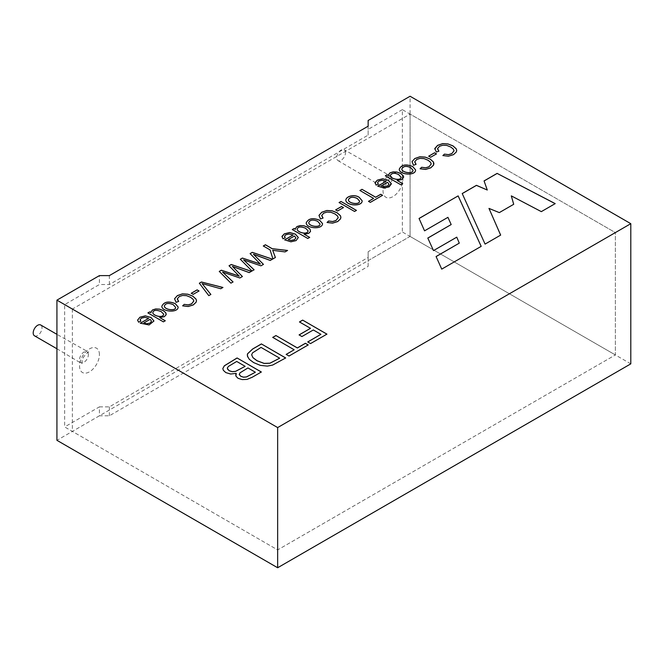<?xml version="1.0" encoding="UTF-8"?>
<svg xmlns="http://www.w3.org/2000/svg" width="664" height="664" viewBox="0 0 664 664"><rect width="100%" height="100%" fill="white"/><g stroke="black" fill="none" stroke-linecap="round" stroke-linejoin="round"><path stroke-width="0.5" stroke-dasharray="3.32 2.49" d="M64.649 304.602L277.652 427.574L277.652 549.908L277.652 427.574L615.354 232.599L410.078 114.092L72.376 309.059L277.652 427.574L615.354 232.599L615.354 354.941L410.078 236.425L72.376 431.401L277.652 549.908L615.354 354.941L277.652 549.908L64.649 426.935L64.649 304.602L99.417 284.532L99.417 275.61M410.078 114.092L410.078 236.425L368.147 260.637L368.147 266.372L109.352 415.788L99.417 415.788L99.417 406.866L64.649 426.935M72.376 309.059L72.376 431.401M345.521 152.637A6.242 3.602 120 0 0 344.226 149.782A6.242 3.602 120 0 0 339.412 151.458A6.242 3.602 120 0 0 336.689 157.733A6.242 3.602 120 0 0 337.984 160.597A6.242 3.602 120 0 0 342.79 158.92A6.242 3.602 120 0 0 345.521 152.637M34.495 335.81A6.242 3.602 120 0 0 39.3 334.141A6.242 3.602 120 0 0 42.031 327.858A6.242 3.602 120 0 0 40.736 325.003M99.417 415.788L56.93 440.315M630.8 363.855L410.078 236.425L410.078 96.247M99.417 406.866L109.352 406.866L368.147 257.449L368.147 251.722L402.351 231.968L615.354 354.941L615.354 232.599L402.351 109.635L402.351 231.968M402.351 109.635L368.147 129.38L368.147 135.116L109.352 284.532L99.417 284.532M368.147 260.637L368.147 251.722M368.147 129.38L368.147 120.466M555.145 203.649L541.318 211.691L511.313 195.938M513.704 204.363L499.311 212.671L488.978 208.463M500.664 235.164L485.077 244.161L462.21 193.539M487.285 190.078L484.081 180.973M326.887 334.158L310.569 343.637L307.789 341.968M320.903 334.39L313.333 330.025L301.937 336.598L299.149 334.93M310.495 328.381L299.464 322.015M308.162 344.965L289.006 356.087L286.217 354.418M294.169 349.828L272.73 337.453M285.678 357.946L272.655 365.117L267.376 366.171L260.354 365.441L253.623 362.652L249.357 359.448L247.298 355.099M261.043 347.413L252.552 352.899L251.648 354.8M279.644 358.211L261.043 347.479M236.235 373.417L230.665 374.098L225.818 372.662L223.37 370.404L222.813 368.578M261.292 372.023L252.262 377.301L247.066 379.443L242.161 379.65L238.011 378.356L235.911 376.173L235.703 375.094M255.316 372.263L247.938 367.997L239.911 372.969L239.239 374.305M236.716 361.457L228.632 366.345L227.329 368.296M245.099 366.362L236.716 361.523M382.514 195.34L370.313 202.445L368.553 201.366M373.608 198.453L359.929 190.551M356.394 210.413L354.559 211.542L339.072 202.603M343.388 207.624L337.578 211.044L335.66 209.94M338.208 217.726L337.495 216.016L335.013 214.024L331.004 212.364L327.02 212.131L323.675 213.235L321.725 215.808M323.069 218.116L320.504 219.004M319.982 224.009L317.691 221.411C313.018 219.402 310.038 219.817 308.76 222.639M322.538 223.577L322.538 223.635C322.538 230.026 305.963 228.474 306.212 222.946M309.623 237.422L307.789 238.542L292.301 229.603M308.088 230.972L305.656 228.35C300.775 226.391 297.953 226.69 297.19 229.229M295.87 237.936L294.509 236.027L288.201 239.671M285.18 237.845L282.98 238.882L281.951 236.774M293.04 235.073L289.172 234.052L285.835 234.848L284.549 236.45M298.335 237.621L296.111 240.65L290.898 241.887L284.657 239.911M438.887 151.184L436.339 152.122L434.754 149.101M453.993 150.794L453.329 149.143L450.848 147.151L446.83 145.499L442.846 145.267L439.502 146.362L437.551 148.927M456.716 150.454L456.359 151.981L453.537 154.695L448.441 156.272L442.946 155.567M436.431 153.915L430.612 157.335L428.695 156.231M416.096 164.348L413.539 165.286M431.226 164.016L430.529 162.306L428.048 160.315L424.03 158.663L420.055 158.422L416.702 159.526L414.751 162.091M388.506 175.686L388.374 174.922M403.671 177.039L401.778 179.637L397.155 180.525M402.658 183.704L400.824 184.833L385.336 175.885M388.93 184.185L387.568 182.301L381.26 185.945M378.248 184.111L376.04 185.156L375.019 183.115M386.108 181.338L382.232 180.317L378.887 181.123L377.608 182.725M391.395 183.953L389.162 186.924L383.966 188.153L377.716 186.186M287.471 250.511L285.03 251.98L272.705 250.386M275.386 257.483L272.921 258.968L270.082 249.963L263.301 246.045M272.423 259.192L270.314 260.479M263.459 264.372L260.919 265.899L243.63 259.981M254.096 269.775L251.971 271.07L240.36 259.292M260.313 264.015L250.096 253.673M251.382 271.344L249.266 272.63M242.418 276.514L239.87 278.05L222.573 272.14M233.056 281.926L230.923 283.213L219.303 271.452M239.256 276.174L229.038 265.824M222.863 287.512L220.73 288.807L202.097 283.636M210.87 294.492L208.778 295.704L199.341 283.271M198.984 290.998L193.174 294.418L191.257 293.314M193.805 301.091L193.1 299.381L190.618 297.389L186.601 295.737L182.617 295.505L179.272 296.609L177.321 299.173M178.666 301.489L176.109 302.369M175.57 307.382L173.287 304.784C168.606 302.776 165.635 303.182 164.357 306.013M178.135 306.959L178.135 307.025C178.4 313.184 161.925 312.055 161.808 306.386M151.077 312.769L150.935 312.072M166.241 314.122L164.348 316.72L159.717 317.608M165.22 320.787L163.394 321.907L147.906 312.968M163.693 314.329L161.252 311.715C156.48 309.764 153.658 310.038 152.795 312.536M151.5 321.193L150.13 319.392L143.822 323.028M140.809 321.193L138.602 322.239L137.581 320.197M148.67 318.421L144.793 317.4L141.457 318.197L140.179 319.816M153.965 321.002L149.093 325.011L140.287 323.268M441.734 269.119L481.184 246.41M419.05 218.456L424.553 230.898L447.934 217.394L451.18 224.615M427.807 238.052L433.492 250.668L456.766 237.231L459.281 243.19M436.082 256.52L441.734 269.186M109.352 284.532L109.352 275.61M368.147 135.116L368.147 126.193M368.147 266.372L368.147 257.449M109.352 415.788L109.352 406.866M99.417 354.618A14.044 8.109 120 0 0 84.519 353.289A14.044 8.109 120 0 0 84.519 373.151A14.044 8.109 120 0 0 99.417 354.618M402.907 179.404A14.044 8.109 120 0 0 388.008 178.068A14.044 8.109 120 0 0 388.008 197.938A14.044 8.109 120 0 0 402.907 179.404M391.868 179.404A6.242 3.602 120 0 0 390.581 176.541A6.242 3.602 120 0 0 384.332 180.143A6.242 3.602 120 0 0 384.332 187.356A6.242 3.602 120 0 0 389.146 185.679A6.242 3.602 120 0 0 391.868 179.404M88.378 354.618A6.242 3.602 120 0 0 87.084 351.762A6.242 3.602 120 0 0 80.842 355.364A6.242 3.602 120 0 0 80.842 362.577A6.242 3.602 120 0 0 85.656 360.901A6.242 3.602 120 0 0 88.378 354.618M337.984 160.597L385.411 188.46L385.593 185.688C386.572 180.176 393.046 175.719 392.075 176.915L344.226 149.782M56.93 348.766L81.913 363.681L82.104 360.909C83.083 355.398 89.557 350.941 88.578 352.136L56.93 334.349"/><path stroke-width="1" d="M56.93 334.349L40.736 325.003A6.242 3.602 120 0 0 35.922 326.671A6.242 3.602 120 0 0 33.2 332.954A6.242 3.602 120 0 0 34.495 335.81L56.93 348.766M150.935 312.072L151.077 312.702L149.666 311.889L147.906 312.902L163.394 321.849L165.278 320.753L159.717 317.55L165.278 320.82M150.935 312.005L152.529 309.939L155.733 308.943L159.543 309.133L163.203 310.536L165.701 312.619L166.108 314.794L164.348 316.653L159.717 317.55M175.23 303.606L178.135 306.959C178.4 313.118 161.925 311.989 161.808 306.32C163.917 301.771 168.39 300.867 175.23 303.606M184.21 304.369L188.227 304.876L191.572 303.838L193.805 301.024L193.1 299.323L190.618 297.331L186.601 295.671L182.617 295.447L179.272 296.542L177.346 298.792L178.666 301.423L176.109 302.303L174.574 298.742L177.338 295.613L182.417 293.853L187.754 294.177L192.726 296.094L196.021 299.066L196.486 300.626L196.112 302.17L193.307 304.876L188.211 306.444L182.658 305.797L184.21 304.369L188.227 304.942L191.572 303.904L193.805 301.091M197.125 289.861L191.257 293.247L193.174 294.351L199.042 290.965L197.125 289.861L199.042 291.031M202.097 283.578L220.73 288.74L222.938 287.462L201.449 281.993L199.341 283.204L208.778 295.638L210.87 294.434L202.097 283.578L210.87 294.492M239.256 276.108L221.344 270.207L219.261 271.41L230.923 283.154L233.056 281.926L222.573 272.074L239.87 277.984L242.418 276.514L232.417 266.397L249.266 272.564L251.448 271.302L231.246 264.488L229.038 265.766L239.256 276.174L221.344 270.265L219.261 271.468M260.313 263.948L242.393 258.055L240.318 259.25L251.971 271.003L254.096 269.775L243.63 259.923L260.919 265.832L263.459 264.372L253.457 254.246L270.314 260.412L272.497 259.151L252.287 252.337L250.096 253.607L260.313 264.015L242.393 258.113L240.318 259.317M272.705 250.32L285.03 251.913L287.562 250.452L272.182 248.676L265.409 244.767L263.301 245.979L270.082 249.896L272.921 258.91L275.386 257.483L272.705 250.32L275.386 257.549M386.108 181.28L382.232 180.251L378.887 181.056L377.642 182.409L378.248 184.111L376.04 185.09L375.077 182.558L377.335 180.143L382.746 178.765L388.457 180.392L391.387 183.77L389.162 186.858L383.966 188.086L377.716 186.119L386.108 181.28L377.716 186.186M295.438 229.321L295.339 228.648L295.472 229.337L294.061 228.524L292.301 229.536L307.789 238.484L309.681 237.388L304.12 234.176L309.681 237.446M295.339 228.648L296.933 226.565L300.136 225.569L303.946 225.76L307.615 227.163L310.096 229.254L310.511 231.421L308.752 233.28L304.12 234.176M319.641 220.232L322.538 223.577C322.538 229.968 305.963 228.408 306.212 222.88C308.378 218.39 312.852 217.51 319.641 220.232M328.614 220.996L332.631 221.51L335.984 220.465L338.208 217.659L337.495 215.958L335.013 213.966L331.004 212.306L327.02 212.073L323.675 213.169L321.749 215.427L323.069 218.049L320.504 218.937L318.977 215.368L321.741 212.248L326.829 210.488L332.158 210.803L337.121 212.729L340.424 215.7L340.889 217.236L340.524 218.796L337.702 221.51L332.614 223.079L327.061 222.432L328.614 220.996L332.631 221.568L335.984 220.531L338.208 217.726M341.528 206.487L335.66 209.874L337.578 210.986L343.446 207.591L341.528 206.487L343.446 207.658M340.964 201.441L339.072 202.537L354.559 211.476L356.452 210.38L340.964 201.441L356.452 210.446M359.265 197.357L362.162 200.777C362.229 206.952 345.861 205.674 345.836 200.047C346.193 196.046 354.725 194.037 359.265 197.357M361.971 189.315L359.929 190.493L373.608 198.387L368.503 201.333L370.313 202.379L382.564 195.307L380.754 194.262L375.65 197.208L361.971 189.315L375.65 197.274L380.754 194.32L382.564 195.374M237.073 357.971L261.35 371.989L252.262 377.235L247.066 379.385L242.161 379.584L238.011 378.289L235.911 376.114L236.235 373.351L230.665 374.031L225.818 372.595L223.37 370.338L222.813 368.578L224.332 365.789L237.073 357.971L261.35 372.056M261.4 343.927L285.678 357.946L272.655 365.059L267.376 366.113L260.354 365.374L253.623 362.586L249.357 359.382L247.481 356.377L247.498 353.837L252.652 348.982L261.4 343.927L285.678 358.012M275.925 335.544L272.73 337.387L294.169 349.762L286.167 354.385L289.006 356.028L308.212 344.931L305.374 343.296L297.364 347.919L275.925 335.544L297.364 347.977L305.374 343.354L308.212 344.998M302.659 320.106L299.464 321.949L310.495 328.315L299.091 334.897L301.937 336.54L313.333 329.958L320.903 334.332L307.731 341.935L310.569 343.57L326.937 334.125L302.659 320.106L326.937 334.183M555.204 203.616L497.104 173.395L484.064 180.923L487.285 190.02L476.445 185.322L462.21 193.539L485.077 244.095L500.664 235.097L488.978 208.405L499.311 212.604L513.704 204.296L511.313 195.872L541.318 211.633L555.204 203.616M293.04 235.006L289.172 233.985L285.835 234.782L284.582 236.135L285.18 237.845L282.98 238.816L282.026 236.276L284.275 233.869L289.695 232.491L295.397 234.118L298.319 237.496L296.111 240.584L290.898 241.821L284.657 239.845L293.04 235.006L284.657 239.911M444.448 154.123L448.466 154.629L451.81 153.591L454.027 150.786L453.329 149.076L450.848 147.084L446.83 145.433L442.846 145.2L439.502 146.304L437.576 148.553L438.887 151.184L436.339 152.064L434.804 148.504L437.559 145.375L442.664 143.607L447.984 143.939L452.956 145.856L456.251 148.827L456.716 150.396L456.359 151.915L453.537 154.629L448.441 156.206L442.896 155.55L444.448 154.123L448.466 154.695L451.81 153.65L454.027 150.852M434.563 152.778L428.695 156.165L430.612 157.268L436.48 153.882L434.563 152.778L436.48 153.948M421.657 167.278L425.666 167.793L429.019 166.755L431.226 163.95L430.529 162.24L428.048 160.248L424.03 158.596L420.055 158.356L416.702 159.46L414.776 161.717L416.096 164.348L413.539 165.228L412.004 161.659L414.776 158.53L419.864 156.77L425.184 157.094L430.156 159.02L433.451 161.991L433.916 163.56L433.559 165.079L430.737 167.793L425.641 169.37L420.096 168.714L421.657 167.278L425.666 167.859L429.019 166.813L431.226 164.016M412.676 166.523L415.573 169.851C415.896 176.035 399.321 174.931 399.247 169.22C401.363 164.689 405.837 163.784 412.676 166.523M388.374 174.956L389.967 172.914L393.171 171.926L396.972 172.117L400.633 173.52L403.131 175.603L403.671 177.039L403.131 175.537L400.633 173.462L396.972 172.059L393.171 171.86L389.967 172.856L388.374 174.922L388.506 175.62L387.095 174.806L385.336 175.827L400.824 184.766L402.716 183.671L397.155 180.459L402.716 183.737M403.654 177.122L401.778 179.579L397.155 180.459M148.67 318.363L144.793 317.342L141.457 318.139L140.212 319.484L140.809 321.193L138.602 322.173L137.581 320.131L139.905 317.226L145.316 315.848L151.027 317.475L153.957 321.002L149.093 324.945L140.287 323.202L148.67 318.363L140.287 323.268M458.143 195.888L481.184 246.352L441.734 269.119L436.082 256.52L459.281 243.132L456.766 237.164L433.492 250.602L427.807 238.052L451.18 224.556L447.934 217.335L424.553 230.831L419.05 218.456L458.143 195.888L419.075 218.506M368.147 126.193L109.352 275.61L99.417 275.61L56.93 300.145L277.652 427.574L630.8 223.685L410.078 96.247L368.147 120.466L368.147 126.193M56.93 300.145L56.93 440.315L277.652 567.753L630.8 363.855L630.8 223.685M277.652 427.574L277.652 567.753M497.104 173.395L555.145 203.649M511.313 195.872L513.687 204.304M488.978 208.405L500.639 235.114M462.235 193.589L476.445 185.389L487.285 190.02M484.081 180.973L497.104 173.462M299.464 322.015L302.659 320.172M307.731 341.993L320.903 334.332M299.091 334.963L310.495 328.315M272.73 337.453L275.925 335.602M286.167 354.452L294.169 349.762M247.298 355.099L247.498 353.895L252.652 349.04L261.4 343.993M279.644 358.153L261.043 347.413L252.552 352.841L251.648 354.817L252.942 357.63L256.993 360.693L264.114 363.374L269.908 363.191L279.644 358.211L269.908 363.258L264.114 363.432L256.993 360.759L252.942 357.688L251.648 354.8M222.813 368.611L224.332 365.856L237.073 358.037M236.235 373.351L235.712 375.127M255.316 372.197L247.938 367.939L239.911 372.902L239.281 374.662L240.8 376.247L243.514 377.144L246.435 376.928L255.316 372.263L246.435 376.994L243.514 377.21L240.8 376.314L239.239 374.363M245.099 366.296L236.716 361.457L228.632 366.279L227.437 367.731L227.561 369.201L229.146 370.678L232.201 371.641L235.537 371.35L245.099 366.362L235.537 371.408L232.201 371.699L229.146 370.744L227.329 368.354M359.929 190.551L361.971 189.381M368.503 201.399L373.608 198.387M357.307 198.478C352.866 196.419 349.895 196.868 348.392 199.806C348.351 203.375 359.656 205.267 359.606 201.092L357.307 198.478M357.307 198.536C352.866 196.486 349.895 196.926 348.392 199.872C348.351 203.441 359.656 205.334 359.606 201.15L357.307 198.536M359.265 197.424L362.162 200.843C362.229 207.01 345.861 205.74 345.836 200.105C346.193 196.112 354.725 194.104 359.265 197.424M339.072 202.603L340.964 201.507M335.66 209.94L341.528 206.554M321.708 215.742L322.928 217.991M320.504 219.004L318.977 215.435L321.741 212.306L326.829 210.546L332.158 210.87L337.121 212.795L340.424 215.758L340.889 217.302L340.524 218.863L337.702 221.568L332.614 223.137L327.061 222.49L328.614 221.062M317.691 221.344C313.018 219.336 310.038 219.751 308.76 222.573C308.793 226.557 320.662 227.901 319.982 223.951L317.691 221.344M308.76 222.573L308.76 222.639C308.793 226.623 320.662 227.968 319.982 224.009L319.982 223.942M306.212 222.946C308.378 218.456 312.852 217.568 319.641 220.299L322.538 223.643M292.301 229.603L294.061 228.582L295.472 229.337M295.339 228.707L296.933 226.631L300.136 225.636L303.946 225.826L307.615 227.229L310.096 229.321L310.511 231.487L308.752 233.346L304.394 234.259M305.656 228.283C300.775 226.324 297.953 226.623 297.19 229.163C297.09 232.267 307.631 235.272 308.079 230.806L305.656 228.283M297.19 229.163L297.19 229.229C297.115 232.275 307.374 235.33 308.088 230.972M288.201 239.613L294.509 235.969L295.87 237.878L294.542 239.696L291.073 240.426L288.201 239.671L291.073 240.484L294.542 239.754L295.87 237.936M284.549 236.45L285.147 237.861M281.959 236.807L284.275 233.936L289.695 232.558L295.397 234.184L298.327 237.621M437.534 148.861L438.804 151.16M434.754 149.068L437.559 145.441L442.664 143.673L447.984 143.997L452.956 145.922L456.251 148.894L456.716 150.454M442.896 155.617L444.448 154.181M428.695 156.231L434.563 152.836M414.734 162.024L416.004 164.323M413.539 165.286L412.004 161.725L414.776 158.596L419.864 156.837L425.184 157.16L430.156 159.078L433.451 162.058L433.559 165.145L430.737 167.859L425.641 169.428L420.096 168.78L421.657 167.345M410.726 167.635C406.285 165.568 403.314 166.025 401.803 168.988C401.795 172.557 413.083 174.416 413.016 170.25L410.726 167.635M410.726 167.693C406.285 165.635 403.314 166.083 401.803 169.054C401.795 172.623 413.083 174.483 413.016 170.316L410.726 167.693M412.676 166.581L415.573 169.918C415.896 176.093 399.321 174.989 399.247 169.287C401.363 164.755 405.837 163.85 412.676 166.581M385.336 175.885L387.095 174.873L388.506 175.62M398.69 174.574C394.565 172.549 391.743 172.864 390.224 175.503C390.308 178.898 400.973 181.156 401.122 177.28L398.69 174.574M398.69 174.632C394.565 172.615 391.743 172.922 390.224 175.57C390.308 178.965 400.973 181.222 401.122 177.346L398.69 174.632M381.26 185.887L387.568 182.243L388.93 184.177L387.602 186.028L384.132 186.758L381.26 185.945L384.132 186.7L387.602 185.97L388.93 184.177M377.608 182.725L378.214 184.127M375.019 183.081L377.335 180.21L382.746 178.832L388.457 180.459L391.395 183.953M263.301 246.045L265.409 244.833L272.182 248.743L287.562 250.519M250.096 253.673L252.287 252.403L272.497 259.217M253.457 254.246L263.459 264.43M270.314 260.479L253.457 254.312M243.63 259.923L254.096 269.841M229.038 265.824L231.246 264.554L251.448 271.368M232.417 266.397L242.418 276.581M249.266 272.63L232.417 266.455M222.573 272.074L233.056 281.984M199.341 283.271L201.449 282.051L222.938 287.529M191.257 293.314L197.125 289.927M177.321 299.173L178.55 301.381M176.109 302.369L174.574 298.808L177.338 295.679L182.417 293.92L187.754 294.243L192.726 296.161L196.021 299.132L196.486 300.692L196.112 302.228L193.307 304.934L188.211 306.511L182.658 305.863L184.21 304.427M173.287 304.718C168.606 302.709 165.635 303.124 164.357 305.946C164.39 309.93 176.259 311.275 175.57 307.316L173.287 304.718M164.357 305.946L164.357 306.013C164.39 309.988 176.259 311.341 175.57 307.382L175.57 307.316M161.817 306.386L161.817 306.32C163.975 301.821 168.457 300.933 175.23 303.672L178.135 307.025M147.906 312.968L149.666 311.947L151.077 312.702M150.935 312.038L152.529 309.997L155.733 309.009L159.543 309.2L163.203 310.603L165.701 312.686L166.232 314.188M161.252 311.657C156.405 309.69 153.591 309.98 152.795 312.545C152.72 315.666 163.244 318.629 163.684 314.172L161.252 311.657M152.795 312.603L152.795 312.603C152.737 315.674 163.02 318.687 163.693 314.329M143.822 322.961L150.13 319.326L151.5 321.193L150.172 323.044L146.686 323.783L143.822 323.028L146.686 323.849L150.172 323.111L151.5 321.193M140.179 319.816L140.768 321.21M137.581 320.172L139.905 317.292L145.316 315.906L151.027 317.541L153.948 321.002M481.159 246.361L458.143 195.955M451.18 224.556L427.824 238.102M459.281 243.132L436.107 256.57"/></g></svg>
